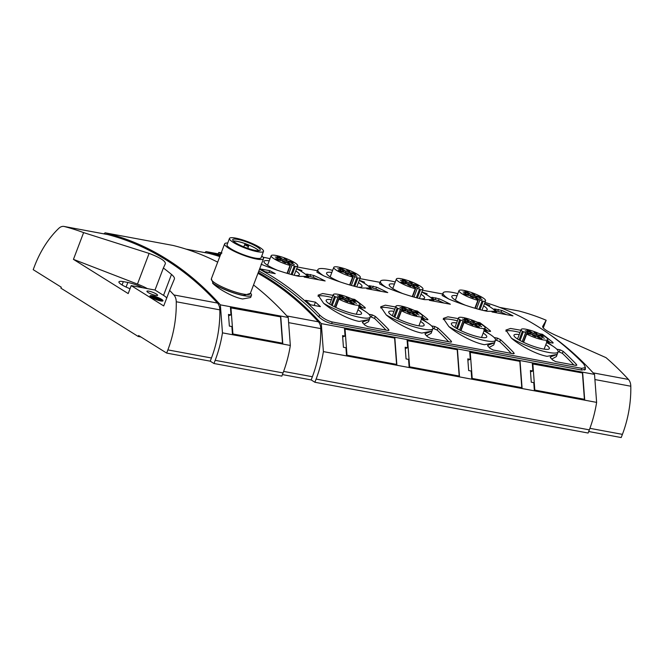 <?xml version="1.0" encoding="UTF-8"?>
<svg xmlns="http://www.w3.org/2000/svg" width="664" height="664" viewBox="0 0 664 664"><rect width="100%" height="100%" fill="white"/><g stroke="black" fill="none" stroke-linecap="round" stroke-linejoin="round"><path stroke-width="1" d="M250.311 293.447L243.472 295.397C234.508 293.861 219.178 287.695 213.102 283.296L211.359 278.789L224.623 243.879A20.808 3.942 -159.2 0 1 227.735 243.016M148.844 291.139A5.719 1.087 -159.2 0 1 154.72 293.148A5.719 1.087 -159.2 0 1 157.617 295.314A5.719 1.087 -159.2 0 1 155.683 295.414A5.719 1.087 -159.2 0 1 149.807 293.413A5.719 1.087 -159.2 0 1 146.918 291.247A5.719 1.087 -159.2 0 1 148.844 291.139M152.355 295.754A6.939 1.311 -159.2 0 1 159.476 298.178A6.939 1.311 -159.2 0 1 162.979 300.809A6.939 1.311 -159.2 0 1 160.638 300.933A6.939 1.311 -159.2 0 1 153.517 298.501A6.939 1.311 -159.2 0 1 150.014 295.878A6.939 1.311 -159.2 0 1 152.355 295.754M162.29 301.091A6.939 1.311 20.8 0 0 161.078 300.186M157.459 298.41A6.939 1.311 20.8 0 0 155.924 297.821M250.452 293.098A22.543 4.274 -159.2 0 1 251.49 295.248A22.543 4.274 -159.2 0 1 243.879 295.663A22.543 4.274 -159.2 0 1 212.596 283.204L213.102 283.296M251.49 295.248L250.627 297.513L242.626 298.974C233.305 297.397 218.348 289.039 212.596 283.204M261.774 255.947A20.808 3.942 -159.2 0 1 263.533 258.653A20.808 3.942 -159.2 0 1 256.512 259.035A20.808 3.942 -159.2 0 1 235.147 251.756A20.808 3.942 -159.2 0 1 224.623 243.879M257.375 251.697A18.21 3.453 -159.2 0 1 238.683 245.323A18.21 3.453 -159.2 0 1 229.478 238.434A18.21 3.453 -159.2 0 1 235.612 238.102A18.21 3.453 -159.2 0 1 254.312 244.476A18.21 3.453 -159.2 0 1 263.517 251.365A18.21 3.453 -159.2 0 1 257.375 251.697M229.478 238.434L227.055 244.8A18.21 3.453 20.8 0 0 236.259 251.689A18.21 3.453 20.8 0 0 254.959 258.064A18.21 3.453 20.8 0 0 261.101 257.732L263.517 251.365M421.706 318.488L427.043 322.496A28.27 5.353 -159.2 0 1 432.878 328.63A28.27 5.353 -159.2 0 1 423.341 329.145A28.27 5.353 -159.2 0 1 386.224 314.91L380.696 306.793L385.327 305.174L395.653 306.976M432.878 328.63L431.924 331.137L421.856 333.062C411.124 331.22 394.408 322.09 386.224 314.91M359.091 306.859L364.436 310.86A28.27 5.353 -159.2 0 1 370.271 316.994A28.27 5.353 -159.2 0 1 360.735 317.517A28.27 5.353 -159.2 0 1 323.617 303.274L318.089 295.156L322.721 293.538L333.046 295.339M370.271 316.994L369.317 319.508L359.249 321.426C348.509 319.583 331.801 310.462 323.617 303.274M495.776 311.839A28.27 5.353 20.8 0 0 489.733 306.685L496.597 311.275L487.251 311.283C476.461 309.358 458.226 303 448.914 299.099L442.124 295.472L443.079 292.965A28.27 5.353 -159.2 0 1 457.853 293.629M433.16 300.203A28.27 5.353 20.8 0 0 427.118 295.048L433.982 299.638L424.645 299.647C413.855 297.721 395.619 291.363 386.299 287.462L379.509 283.843L380.464 281.328A28.27 5.353 -159.2 0 1 395.238 281.993M370.553 288.566A28.27 5.353 20.8 0 0 364.511 283.412L371.375 288.01L362.038 288.01C351.248 286.093 333.004 279.727 323.692 275.826L316.902 272.207L317.857 269.692A28.27 5.353 -159.2 0 1 332.631 270.356M307.947 276.938A28.27 5.353 20.8 0 0 301.904 271.775L308.768 276.373L299.423 276.382C288.632 274.456 270.397 268.09 261.085 264.189M484.313 330.124L489.65 334.133A28.27 5.353 -159.2 0 1 495.485 340.267A28.27 5.353 -159.2 0 1 485.957 340.781A28.27 5.353 -159.2 0 1 448.831 326.547L443.311 318.421L447.934 316.811L458.26 318.612M495.485 340.267L494.531 342.773L484.463 344.699C473.731 342.848 457.015 333.726 448.831 326.547M546.92 341.761L552.265 345.77A28.27 5.353 -159.2 0 1 558.1 351.895A28.27 5.353 -159.2 0 1 548.564 352.418A28.27 5.353 -159.2 0 1 511.446 338.183L505.918 330.058L510.55 328.448L520.875 330.249M558.1 351.895L557.146 354.41L547.078 356.327C536.338 354.485 519.63 345.363 511.446 338.183M258.96 250.726A14.741 2.797 20.8 0 0 236.965 241.306A14.741 2.797 20.8 0 0 233.305 240.982M255.308 250.403A14.741 2.797 20.8 0 0 260.28 250.137A14.741 2.797 20.8 0 0 252.826 244.559A14.741 2.797 20.8 0 0 237.687 239.397A14.741 2.797 20.8 0 0 232.715 239.662A14.741 2.797 20.8 0 0 240.169 245.24A14.741 2.797 20.8 0 0 255.308 250.403M420.586 321.426A18.932 3.586 -159.2 0 1 424.155 325.31A18.932 3.586 -159.2 0 1 417.764 325.659A18.932 3.586 -159.2 0 1 398.325 319.035A18.932 3.586 -159.2 0 1 388.755 311.864A18.932 3.586 -159.2 0 1 394.001 311.325M357.979 309.789A18.932 3.586 -159.2 0 1 361.54 313.682A18.932 3.586 -159.2 0 1 355.157 314.031A18.932 3.586 -159.2 0 1 335.718 307.399A18.932 3.586 -159.2 0 1 326.148 300.236A18.932 3.586 -159.2 0 1 331.394 299.696M483.633 305.838A18.932 3.586 -159.2 0 1 487.202 309.723A18.932 3.586 -159.2 0 1 483.184 310.428M421.026 294.202A18.932 3.586 -159.2 0 1 424.587 298.086A18.932 3.586 -159.2 0 1 420.578 298.792M358.419 282.565A18.932 3.586 -159.2 0 1 361.98 286.458A18.932 3.586 -159.2 0 1 357.962 287.155M295.804 270.937A18.932 3.586 -159.2 0 1 299.373 274.821A18.932 3.586 -159.2 0 1 295.356 275.518M483.201 333.062A18.932 3.586 -159.2 0 1 486.762 336.947A18.932 3.586 -159.2 0 1 480.379 337.295A18.932 3.586 -159.2 0 1 460.94 330.672A18.932 3.586 -159.2 0 1 451.362 323.501A18.932 3.586 -159.2 0 1 456.608 322.961M545.808 344.699A18.932 3.586 -159.2 0 1 549.369 348.583A18.932 3.586 -159.2 0 1 542.986 348.932A18.932 3.586 -159.2 0 1 523.547 342.3A18.932 3.586 -159.2 0 1 513.977 335.137A18.932 3.586 -159.2 0 1 519.223 334.598M247.763 248.328L248.676 245.912A14.566 2.764 20.8 0 0 244.8 244.418L243.821 246.85L244.593 244.817L247.78 246.327L248.676 245.912M233.379 241.057A14.566 2.764 -159.2 0 1 237.065 241.372A14.566 2.764 -159.2 0 1 258.852 250.735M394.798 317.226L398.118 308.478L397.13 308.063A14.218 2.697 -159.2 0 1 395.943 306.22A14.218 2.697 -159.2 0 1 400.741 305.955A14.218 2.697 -159.2 0 1 415.34 310.935A14.218 2.697 -159.2 0 1 422.528 316.321A14.218 2.697 -159.2 0 1 417.731 316.579A14.218 2.697 -159.2 0 1 401.488 310.785L401.438 310.544A2.772 0.523 -159.2 0 0 402.309 310.486A2.772 0.523 -159.2 0 0 402.309 310.395L402.243 310.553M332.191 305.598L335.511 296.841L334.523 296.426A14.218 2.697 -159.2 0 1 333.328 294.584A14.218 2.697 -159.2 0 1 338.125 294.326A14.218 2.697 -159.2 0 1 352.725 299.298A14.218 2.697 -159.2 0 1 359.921 304.685A14.218 2.697 -159.2 0 1 355.124 304.942A14.218 2.697 -159.2 0 1 338.881 299.149L338.823 298.916A2.772 0.523 -159.2 0 0 339.702 298.85A2.772 0.523 -159.2 0 0 339.694 298.758L339.636 298.916M457.405 328.863L460.733 320.114L459.745 319.699A14.218 2.697 -159.2 0 1 458.55 317.857A14.218 2.697 -159.2 0 1 463.347 317.591A14.218 2.697 -159.2 0 1 477.947 322.571A14.218 2.697 -159.2 0 1 485.135 327.95A14.218 2.697 -159.2 0 1 480.338 328.215A14.218 2.697 -159.2 0 1 464.094 322.422L464.045 322.181A2.772 0.523 -159.2 0 0 464.924 322.123A2.772 0.523 -159.2 0 0 464.916 322.023L464.858 322.189M520.02 340.499L523.34 331.743L522.352 331.336A14.218 2.697 -159.2 0 1 521.157 329.485A14.218 2.697 -159.2 0 1 525.954 329.228A14.218 2.697 -159.2 0 1 540.554 334.208A14.218 2.697 -159.2 0 1 547.75 339.586A14.218 2.697 -159.2 0 1 542.953 339.852A14.218 2.697 -159.2 0 1 526.71 334.058L526.652 333.818A2.772 0.523 -159.2 0 0 527.531 333.751A2.772 0.523 -159.2 0 0 527.523 333.66L527.465 333.826M477.582 299.738L477.657 299.539A2.772 0.523 -159.2 0 0 477.565 299.613A2.772 0.523 -159.2 0 0 478.105 300.203L477.864 300.327A14.218 2.697 -159.2 0 1 458.99 290.633A14.218 2.697 -159.2 0 1 473.241 293.164A14.218 2.697 -159.2 0 1 485.575 300.726A14.218 2.697 -159.2 0 1 483.126 301.298L482.106 300.941L478.918 309.358M414.975 288.11L415.05 287.902A2.772 0.523 -159.2 0 0 414.95 287.985A2.772 0.523 -159.2 0 0 415.498 288.566L415.257 288.691A14.218 2.697 -159.2 0 1 396.383 278.996A14.218 2.697 -159.2 0 1 410.626 281.528A14.218 2.697 -159.2 0 1 422.968 289.097A14.218 2.697 -159.2 0 1 420.519 289.67L419.499 289.305L416.303 297.721M352.36 276.473L352.443 276.266A2.772 0.523 -159.2 0 0 352.343 276.349A2.772 0.523 -159.2 0 0 352.883 276.929L352.642 277.054A14.218 2.697 -159.2 0 1 333.768 267.36A14.218 2.697 -159.2 0 1 348.019 269.891A14.218 2.697 -159.2 0 1 360.353 277.461A14.218 2.697 -159.2 0 1 357.904 278.033L356.892 277.676L353.696 286.084M289.753 264.836L289.828 264.629A2.772 0.523 -159.2 0 0 289.736 264.712A2.772 0.523 -159.2 0 0 290.276 265.293L290.035 265.417A14.218 2.697 -159.2 0 1 271.161 255.723A14.218 2.697 -159.2 0 1 285.412 258.254A14.218 2.697 -159.2 0 1 297.746 265.824A14.218 2.697 -159.2 0 1 295.297 266.397L294.285 266.04L291.089 274.448M399.994 307.44L402.915 308.826L399.994 307.44M407.331 312.022L410.252 313.416L407.331 312.022M416.195 313.674L419.117 315.06L416.195 313.674M408.858 309.084L411.78 310.478L408.858 309.084M337.387 295.804L340.308 297.198L337.387 295.804M344.724 300.394L347.646 301.78L344.724 300.394M353.588 302.037L356.51 303.431L353.588 302.037M346.251 297.455L349.173 298.841L346.251 297.455M470.378 296.434L473.299 297.829L470.378 296.434M463.04 291.853L465.962 293.239L463.04 291.853M479.242 298.086L482.164 299.472L479.242 298.086M471.905 293.496L474.826 294.891L471.905 293.496M407.771 284.798L410.692 286.192L407.771 284.798M400.433 280.216L403.355 281.602L400.433 280.216M416.635 286.45L419.557 287.836L416.635 286.45M409.298 281.868L412.219 283.254L409.298 281.868M345.156 273.17L348.085 274.556L345.156 273.17M337.818 268.58L340.748 269.974L337.818 268.58M354.02 274.813L356.95 276.207L354.02 274.813M346.691 270.231L349.613 271.618L346.691 270.231M282.549 261.533L285.47 262.919L282.549 261.533M275.211 256.943L278.133 258.337L275.211 256.943M291.413 263.176L294.335 264.571L291.413 263.176M284.076 258.595L286.997 259.981L284.076 258.595M462.601 319.077L465.53 320.463L462.601 319.077M469.938 323.658L472.859 325.053L469.938 323.658M478.802 325.31L481.732 326.696L478.802 325.31M471.473 320.72L474.395 322.115L471.473 320.72M525.216 330.713L528.137 332.1L525.216 330.713M532.553 335.295L535.474 336.681L532.553 335.295M541.417 336.938L544.339 338.333L541.417 336.938M534.08 332.357L537.002 333.743L534.08 332.357M166.664 353.082L167.876 349.895A89.134 60.49 -79.5 0 0 176.25 301.755A10.408 7.063 -79.5 0 0 173.91 294.965A437.352 296.825 -79.5 0 0 169.627 290.4L163.718 305.938L131.215 285.62L128.193 293.579L73.447 259.367L83.614 232.607A437.352 296.825 -79.5 0 0 64.416 226.532A10.408 7.063 -79.5 0 0 64.068 226.449A10.408 7.063 -79.5 0 0 58.797 228.341A89.134 60.49 -79.5 0 0 34.412 266.48L33.2 269.659L61.279 287.213L60.922 288.168L138.22 336.482L138.585 335.527L166.664 353.082L210.239 361.174L213.966 363.507L281.835 376.123L283.047 372.936A95.375 64.732 -79.5 0 0 290.334 345.463L288.234 317.467A438.398 297.53 -79.5 0 0 253.532 284.981M588.702 431.509L621.205 437.551L622.417 434.364A89.134 60.49 -79.5 0 0 630.8 386.224A10.408 7.063 -79.5 0 0 628.451 379.434A437.352 296.825 -79.5 0 0 606.008 357.647L559.013 336.764C548.223 332.091 542.762 328.672 542.612 326.514L546.173 320.247A437.352 296.825 -79.5 0 0 518.957 311.001A10.408 7.063 -79.5 0 0 518.617 310.918L499.635 307.391M282.416 374.587L311.167 379.933L314.894 382.265L588.121 433.036L589.333 429.857A95.375 64.732 -79.5 0 0 596.621 402.384L594.521 374.38A438.398 297.53 -79.5 0 0 549.817 334.556M140.909 336.98L138.22 336.482M64.068 226.449L107.651 234.55A10.408 7.063 100.5 0 1 107.991 234.624A437.352 296.825 100.5 0 1 217.485 303.066A10.408 7.063 100.5 0 1 219.834 309.856A89.134 60.49 100.5 0 1 211.451 357.996L210.239 361.174M213.966 363.507L215.177 360.328A95.375 64.732 -79.5 0 0 222.465 332.855L220.365 304.851A438.398 297.53 -79.5 0 0 105.12 232.823L103.866 233.844M217.684 262.147A438.398 297.53 -79.5 0 0 172.989 245.439L105.12 232.823M257.964 273.311A437.352 296.825 100.5 0 1 318.413 321.816A10.408 7.063 100.5 0 1 320.753 328.605A89.134 60.49 100.5 0 1 312.379 376.745L311.167 379.933M314.894 382.265L316.106 379.078A95.375 64.732 -79.5 0 0 323.393 351.605L321.293 323.609A438.398 297.53 -79.5 0 0 258.329 272.356M220.166 255.607A438.398 297.53 -79.5 0 0 206.047 251.581L204.794 252.602M186.053 249.124L208.571 253.308A10.408 7.063 100.5 0 1 208.919 253.382A437.352 296.825 100.5 0 1 219.801 256.57M543.235 327.991L546.173 320.247M166.714 298.053A15.604 2.955 20.8 0 0 163.535 295.372L155.011 290.043L131.215 285.62M83.614 232.607L149.109 253.407C159.966 257.532 165.394 260.927 165.402 263.591L163.377 268.007A437.352 296.825 100.5 0 1 171.495 274.431C173.81 276.382 174.773 277.917 174.375 279.029L169.627 290.4M147.4 288.632A19.422 3.677 20.8 0 0 137.456 284.092L73.447 259.367M130.036 288.724A13.006 2.465 -159.2 0 1 118.939 281.868A13.006 2.465 -159.2 0 1 123.33 281.636L127.837 282.466A13.006 2.465 -159.2 0 1 142.652 287.744M220.365 304.851L288.234 317.467M231.869 326.547L232.441 334.216L282.781 343.57L280.756 316.57L230.416 307.216L230.989 314.885L228.491 314.421L229.362 326.082L231.869 326.547M290.334 345.463L222.465 332.855M218.207 253.839L206.047 251.581M585.299 367.906L585.407 369.259L581.664 370.072L331.228 323.534C326.306 322.281 321.974 319.874 318.23 316.313A438.398 297.53 -79.5 0 0 258.844 271.003M220.365 255.092A438.398 297.53 -79.5 0 0 220.207 255.051C216.439 253.914 216.622 253.731 220.763 254.495M217.493 254.063L218.116 254.063M321.293 323.609L594.521 374.38M471.158 371.018L471.739 378.679L522.078 388.042L520.053 361.042L469.714 351.688L470.286 359.349L467.78 358.884L468.659 370.553L471.158 371.018M345.944 347.745L346.517 355.414L396.856 364.768L394.831 337.768L344.491 328.414L345.064 336.084L342.566 335.619L343.437 347.28L345.944 347.745M596.621 402.384L323.393 351.605M533.773 382.655L534.346 390.316L584.685 399.67L582.66 372.67L532.321 363.316L532.893 370.985L530.395 370.52L531.266 382.19L533.773 382.655M408.551 359.382L409.124 367.051L459.463 376.405L457.438 349.405L407.098 340.051L407.679 347.712L405.173 347.247L406.044 358.917L408.551 359.382M163.377 268.007L155.011 290.043M230.989 314.885L228.59 315.724M280.142 316.786L280.756 316.57M442.689 293.994L422.528 290.251M380.074 282.358L359.921 278.614M317.467 270.721L297.306 266.978M259.516 269.227A440.132 298.709 100.5 0 1 319.658 315.002C323.26 318.438 327.443 320.762 332.224 321.974L581.73 368.346L585.441 367.541L583.739 363.963A440.132 298.709 -79.5 0 0 485.591 302.618L484.927 302.427M585.175 369.64L584.992 368.719M470.286 359.349L467.879 360.195M519.439 361.249L520.053 361.042M345.064 336.084L342.657 336.922M394.217 337.984L394.831 337.768M532.893 370.985L530.486 371.832M582.046 372.886L582.66 372.67M407.679 347.712L405.272 348.558M456.824 349.621L457.438 349.405M152.355 296.36L153.243 296.144L156.613 298.252L160.871 299.041L161.385 299.364L161.028 300.319L159.46 300.028M221.934 252.967C217.833 252.212 217.651 252.403 221.378 253.523M218.016 254.337L218.697 252.544L220.813 253.349M556.772 349.173L560.067 349.787L563.155 351.331A440.132 298.709 100.5 0 1 576.41 364.362L576.808 365.208L575.937 365.399L555.652 361.631L552.614 359.946A440.132 298.709 -79.5 0 0 550.589 357.83L550.738 356.792L557.171 354.427L556.349 356.593L551.784 359.066M550.182 357L550.738 356.792L550.414 357.639M368.943 314.271L372.238 314.885L375.326 316.421A440.132 298.709 100.5 0 1 388.581 329.46L388.979 330.307L388.108 330.489L367.823 326.721L364.785 325.036A440.132 298.709 -79.5 0 0 362.76 322.928L362.909 321.891L369.342 319.517L368.52 321.691L363.955 324.165M362.353 322.098L362.909 321.891L362.586 322.729M431.55 325.908L434.845 326.522L437.933 328.058A440.132 298.709 100.5 0 1 451.188 341.097L451.586 341.943L450.715 342.126L430.43 338.358L427.4 336.673A440.132 298.709 -79.5 0 0 425.367 334.556L425.516 333.527L431.957 331.153L431.135 333.32L426.562 335.801M424.96 333.735L425.516 333.527L425.192 334.365M494.165 337.544L497.452 338.15L500.54 339.694A440.132 298.709 100.5 0 1 513.795 352.733L514.193 353.58L513.322 353.763L493.037 349.994L490.007 348.309A440.132 298.709 -79.5 0 0 487.974 346.193L488.123 345.156L494.564 342.79L493.742 344.956L489.169 347.438M487.567 345.371L488.123 345.156L487.808 346.002M539.658 333.793L542.488 334.316A440.132 298.709 100.5 0 1 552.739 342.284L553.195 342.973M552.431 343.105L552.739 342.284L552.348 343.089L546.323 341.362M351.829 298.883L354.659 299.406A440.132 298.709 100.5 0 1 364.909 307.382L365.366 308.071M364.602 308.204L364.909 307.382L364.519 308.187L358.494 306.453M414.444 310.52L417.266 311.042A440.132 298.709 100.5 0 1 427.516 319.019L427.981 319.708M427.209 319.832L427.516 319.019L427.135 319.824L421.101 318.089M477.051 322.156L479.881 322.679A440.132 298.709 100.5 0 1 490.132 330.655L490.588 331.344M489.816 331.469L490.132 330.655L489.741 331.461L483.716 329.726M484.504 303.556A440.132 298.709 100.5 0 1 489.791 305.473L487.476 305.357M296.675 268.654A440.132 298.709 100.5 0 1 301.962 270.572L299.647 270.447M359.282 280.291A440.132 298.709 100.5 0 1 364.569 282.208L362.253 282.084M421.889 291.928A440.132 298.709 100.5 0 1 427.176 293.837L424.869 293.72M494.456 308.943L501.76 310.42A440.132 298.709 100.5 0 1 512.973 315.865L491.999 311.964L496.63 311.291L494.896 309.216M306.627 274.041L313.931 275.518A440.132 298.709 100.5 0 1 325.144 280.963L304.17 277.062L308.801 276.382L307.067 274.307M369.242 285.678L376.538 287.155A440.132 298.709 100.5 0 1 387.751 292.592L366.777 288.699L371.408 288.018L369.674 285.943M431.849 297.306L439.145 298.792A440.132 298.709 100.5 0 1 450.358 304.228L429.392 300.336L434.015 299.655L432.289 297.58M259.798 268.829L269.692 270.663A440.132 298.709 100.5 0 1 275.228 273.651L265.334 271.817A440.132 298.709 -79.5 0 0 259.798 268.829M305.54 300.319L315.433 302.153A440.132 298.709 100.5 0 1 320.405 306.619L310.511 304.784A440.132 298.709 -79.5 0 0 305.54 300.319M150.429 296.634L151.292 296.468L155.343 299.306M154.646 299.016L150.545 296.327M155.434 299.057L154.687 298.916M151.334 296.493L152.214 296.277L157.899 300.219M157.185 299.987L151.467 296.136M158.024 299.904L157.268 299.763M159.675 300.726L152.496 296.003M160.422 300.892L159.75 300.543M161.385 299.364L157.127 298.576L160.497 300.676M281.893 343.404L282.507 343.188L280.532 316.852L230.466 307.814M230.939 307.639L232.923 333.975L232.441 334.141M232.923 333.975L282.507 343.188M427.043 322.496A28.27 5.353 20.8 0 0 421.391 319.309M394.806 309.216A28.27 5.353 20.8 0 0 380.63 307.905M364.436 310.86A28.27 5.353 20.8 0 0 358.784 307.681M332.191 297.58A28.27 5.353 20.8 0 0 318.014 296.277M448.914 299.099A28.27 5.353 -159.2 0 1 443.079 292.965M484.438 303.722A28.27 5.353 -159.2 0 1 489.733 306.685M386.299 287.462A28.27 5.353 -159.2 0 1 380.464 281.328M421.831 292.094A28.27 5.353 -159.2 0 1 427.118 295.048M323.692 275.826A28.27 5.353 -159.2 0 1 317.857 269.692M359.216 280.457A28.27 5.353 -159.2 0 1 364.511 283.412M263.093 257.25A28.27 5.353 -159.2 0 1 270.024 258.719M296.609 268.82A28.27 5.353 -159.2 0 1 301.904 271.775M489.65 334.133A28.27 5.353 20.8 0 0 483.998 330.946M457.413 320.845A28.27 5.353 20.8 0 0 443.237 319.542M552.265 345.77A28.27 5.353 20.8 0 0 546.613 342.582M520.02 332.481A28.27 5.353 20.8 0 0 505.844 331.178M573.854 365.009A398.192 270.24 -79.5 0 0 562.391 353.339L558.167 351.555M386.025 330.108A398.192 270.24 -79.5 0 0 374.562 318.438L370.338 316.653M448.64 341.744A398.192 270.24 -79.5 0 0 437.169 330.074L432.945 328.282M511.247 353.373A398.192 270.24 -79.5 0 0 499.776 341.703L495.551 339.918M550.456 342.74A398.192 270.24 -79.5 0 0 547.468 340.317M362.627 307.83A398.192 270.24 -79.5 0 0 359.639 305.407M425.234 319.467A398.192 270.24 -79.5 0 0 422.254 317.043M487.841 331.104A398.192 270.24 -79.5 0 0 484.861 328.68M506.507 314.661A398.192 270.24 -79.5 0 0 501.079 312.213L496.655 311.026M318.678 279.76A398.192 270.24 -79.5 0 0 313.25 277.311L308.826 276.116M381.285 291.396A398.192 270.24 -79.5 0 0 375.857 288.948L371.442 287.753M443.892 303.025A398.192 270.24 -79.5 0 0 438.464 300.584L434.048 299.389M269.692 270.663L268.995 272.497M315.433 302.153L314.172 305.465M521.19 387.876L521.796 387.66L519.821 361.324L469.755 352.277M470.236 352.111L472.212 378.447L471.731 378.613M472.212 378.447L521.796 387.66M395.968 364.602L396.582 364.387L394.607 338.059L344.533 329.012M345.014 328.838L346.99 355.174L346.508 355.34M346.99 355.174L396.582 364.387M583.797 399.504L584.411 399.296L582.436 372.961L532.362 363.913M532.843 363.748L534.819 390.075L534.337 390.249M534.819 390.075L584.411 399.296M458.575 376.239L459.189 376.023L457.214 349.687L407.148 340.64M407.63 340.474L409.605 366.81L409.124 366.976M409.605 366.81L459.189 376.023M465.364 305.216A18.932 3.586 -159.2 0 1 451.802 296.277A18.932 3.586 -159.2 0 1 457.048 295.737M402.749 293.579A18.932 3.586 -159.2 0 1 389.195 284.648A18.932 3.586 -159.2 0 1 394.441 284.101M340.142 281.943A18.932 3.586 -159.2 0 1 326.58 273.012A18.932 3.586 -159.2 0 1 331.826 272.472M277.535 270.314A18.932 3.586 -159.2 0 1 263.973 261.375A18.932 3.586 -159.2 0 1 269.219 260.836M398.118 308.478A2.772 0.523 -159.2 0 1 400.442 309.225L396.972 318.371M335.511 296.841A2.772 0.523 -159.2 0 1 337.835 297.588L334.357 306.735M476.586 308.718L479.914 299.954A2.772 0.523 -159.2 0 1 482.106 300.941M413.979 297.082L417.307 288.317A2.772 0.523 -159.2 0 1 419.499 289.305M351.364 285.445L354.692 276.689A2.772 0.523 -159.2 0 1 356.892 277.676M288.757 273.809L292.085 265.052A2.772 0.523 -159.2 0 1 294.285 266.04M460.733 320.114A2.772 0.523 -159.2 0 1 463.049 320.861L459.579 330.008M523.34 331.743A2.772 0.523 -159.2 0 1 525.664 332.498L522.186 341.636M400.442 309.225L405.173 310.105A2.772 0.523 20.8 0 0 406.111 310.055A2.772 0.523 20.8 0 0 405.521 309.441L401.687 307.042L403.936 307.465L407.771 309.856L407.223 311.308M412.651 313.898L412.95 313.101L416.784 315.491L414.535 315.076L410.701 312.678A2.772 0.523 20.8 0 0 407.04 311.267L402.309 310.395M410.858 312.777L411.431 311.267A2.772 0.523 -159.2 0 1 407.771 309.856M411.431 311.267L416.062 312.13L417.93 313.292L413.298 312.437A2.772 0.523 -159.2 0 0 412.361 312.487A2.772 0.523 -159.2 0 0 412.95 313.101M337.835 297.588L342.566 298.468A2.772 0.523 20.8 0 0 343.495 298.418A2.772 0.523 20.8 0 0 342.906 297.804L339.072 295.405L341.329 295.829L345.164 298.227L344.608 299.671M350.036 302.261L350.343 301.464L354.178 303.863L351.92 303.44L348.085 301.041A2.772 0.523 20.8 0 0 344.425 299.638L339.694 298.758M348.251 301.141L348.824 299.63A2.772 0.523 -159.2 0 1 345.164 298.227M348.824 299.63L353.456 300.493L355.323 301.663L350.692 300.8A2.772 0.523 -159.2 0 0 349.754 300.85A2.772 0.523 -159.2 0 0 350.343 301.464M477.657 299.539L473.747 297.09A2.772 0.523 20.8 0 0 470.087 295.679L465.447 294.816L463.588 293.654L468.22 294.517L467.929 295.281M473.905 297.19L474.478 295.679L479.109 296.542L480.977 297.704L476.345 296.841A2.772 0.523 20.8 0 0 475.407 296.899A2.772 0.523 20.8 0 0 475.997 297.505L479.914 299.954M466.684 292.675L466.983 291.878L464.734 291.454L468.568 293.853A2.772 0.523 -159.2 0 1 469.157 294.467A2.772 0.523 -159.2 0 1 468.22 294.517M466.983 291.878L470.817 294.268L470.27 295.721M474.478 295.679A2.772 0.523 -159.2 0 1 470.817 294.268M415.05 287.902L411.132 285.454A2.772 0.523 20.8 0 0 407.472 284.043L402.841 283.188L400.973 282.017L405.613 282.881L405.322 283.644M411.298 285.553L411.871 284.043L416.502 284.906L418.37 286.068L413.738 285.213A2.772 0.523 20.8 0 0 412.8 285.263A2.772 0.523 20.8 0 0 413.39 285.877L417.307 288.317M404.069 281.038L404.376 280.241L402.118 279.818L405.953 282.217A2.772 0.523 -159.2 0 1 406.542 282.831A2.772 0.523 -159.2 0 1 405.613 282.881M404.376 280.241L408.211 282.632L407.663 284.084M411.871 284.043A2.772 0.523 -159.2 0 1 408.211 282.632M352.443 276.266L348.525 273.817A2.772 0.523 20.8 0 0 344.865 272.414L340.234 271.551L338.366 270.381L342.998 271.244L342.707 272.008M348.683 273.917L349.264 272.406L353.895 273.269L355.763 274.439L351.123 273.576A2.772 0.523 20.8 0 0 350.194 273.626A2.772 0.523 20.8 0 0 350.783 274.24L354.692 276.689M341.462 269.401L341.769 268.605L339.512 268.19L343.346 270.58A2.772 0.523 -159.2 0 1 343.935 271.194A2.772 0.523 -159.2 0 1 342.998 271.244M341.769 268.605L345.595 271.003L345.048 272.447M349.264 272.406A2.772 0.523 -159.2 0 1 345.595 271.003M289.828 264.629L285.918 262.189A2.772 0.523 20.8 0 0 282.258 260.778L277.618 259.914L275.759 258.752L280.391 259.607L280.1 260.379M286.076 262.288L286.649 260.778L291.28 261.633L293.148 262.803L288.516 261.94A2.772 0.523 20.8 0 0 287.578 261.989A2.772 0.523 20.8 0 0 288.168 262.604L292.085 265.052M278.855 257.773L279.154 256.968L276.905 256.553L280.739 258.943A2.772 0.523 -159.2 0 1 281.328 259.558A2.772 0.523 -159.2 0 1 280.391 259.607M279.154 256.968L282.988 259.367L282.441 260.811M286.649 260.778A2.772 0.523 -159.2 0 1 282.988 259.367M463.049 320.861L467.78 321.741A2.772 0.523 20.8 0 0 468.718 321.691A2.772 0.523 20.8 0 0 468.128 321.077L464.294 318.678L466.543 319.102L470.378 321.492L469.83 322.945M475.258 325.534L475.565 324.729L479.4 327.128L477.142 326.713L473.308 324.314A2.772 0.523 20.8 0 0 469.647 322.903L464.916 322.023M473.465 324.414L474.046 322.903A2.772 0.523 -159.2 0 1 470.378 321.492M474.046 322.903L478.678 323.766L480.537 324.928L475.905 324.065A2.772 0.523 -159.2 0 0 474.976 324.123A2.772 0.523 -159.2 0 0 475.565 324.729M525.664 332.498L530.395 333.378A2.772 0.523 20.8 0 0 531.324 333.32A2.772 0.523 20.8 0 0 530.735 332.714L526.901 330.315L529.158 330.73L532.993 333.129L532.437 334.573M537.865 337.171L538.172 336.366L542.007 338.764L539.749 338.341L535.914 335.951A2.772 0.523 20.8 0 0 532.254 334.54L527.523 333.66M536.08 336.05L536.653 334.54A2.772 0.523 -159.2 0 1 532.993 333.129M536.653 334.54L541.284 335.395L543.152 336.565L538.521 335.702A2.772 0.523 -159.2 0 0 537.583 335.752A2.772 0.523 -159.2 0 0 538.172 336.366M416.062 312.13L415.772 312.893M403.637 308.262L403.936 307.465M353.456 300.493L353.165 301.257M341.022 296.625L341.329 295.829M479.109 296.542L478.819 297.306M416.502 284.906L416.212 285.669M353.895 273.269L353.605 274.033M291.28 261.633L290.99 262.404M478.678 323.766L478.387 324.53M466.244 319.899L466.543 319.102M541.284 335.395L540.994 336.167M528.851 331.535L529.158 330.73M211.276 279.229A20.808 3.942 20.8 0 0 222.581 287.114A20.808 3.942 20.8 0 0 243.207 294.061A20.808 3.942 20.8 0 0 250.228 293.679L250.212 293.754M393.852 316.695L397.13 308.063M331.245 305.058L334.523 296.426M456.467 328.331L459.745 319.699M519.074 339.968L522.352 331.336M483.126 301.298L479.964 309.632M420.519 289.67L417.357 297.995M357.904 278.033L354.742 286.358M295.297 266.397L292.135 274.73M247.713 248.311L248.477 246.302M589.906 428.321L622.417 434.364M316.106 379.078L589.333 429.857M283.619 371.408L312.379 376.745M215.177 360.328L283.047 372.936M167.876 349.895L211.451 357.996M107.991 234.624L64.416 226.532M173.91 294.965L217.485 303.066M176.25 301.755L219.834 309.856M149.109 253.407L137.456 284.092M320.753 328.605L288.616 322.638M318.413 321.816L286.873 315.956M208.919 253.382L186.152 249.149M630.8 386.224L594.902 379.551M628.451 379.434L593.159 372.877M518.957 311.001L499.71 307.424M123.33 281.636L122.068 284.964M126.094 287.064L127.837 282.466M171.495 274.431L163.535 295.372M331.602 323.609L332.224 321.974M581.73 368.346L581.116 369.972M319.658 315.002L318.911 316.977M560.067 349.787L559.312 351.771M576.012 365.407L576.41 364.362M562.391 353.339L563.155 351.331M372.238 314.885L371.483 316.861M388.183 330.506L388.581 329.46M374.562 318.438L375.326 316.421M434.845 326.522L434.098 328.497M450.79 342.143L451.188 341.097M437.169 330.074L437.933 328.058M497.452 338.15L496.705 340.134M513.405 353.779L513.795 352.733M499.776 341.703L500.54 339.694M498.473 309.416L497.776 311.233M501.079 312.213L501.76 310.42M310.644 274.506L309.947 276.324M313.25 277.311L313.931 275.518M373.251 286.142L372.562 287.96M375.857 288.948L376.538 287.155M435.858 297.779L435.169 299.597M438.464 300.584L439.145 298.792M401.488 310.785L398.35 319.044M338.881 299.149L335.743 307.407M474.868 308.221L477.864 300.327M412.253 296.584L415.257 288.691M349.646 284.947L352.642 277.054M287.039 273.319L290.035 265.417M464.094 322.422L460.957 330.68M526.71 334.058L523.572 342.317M405.173 310.105L404.882 310.868M342.566 298.468L342.275 299.232M475.698 298.31L475.997 297.505M413.083 286.674L413.39 285.877M350.476 275.037L350.783 274.24M287.869 263.401L288.168 262.604M467.78 321.741L467.489 322.505M530.395 333.378L530.104 334.141M395.943 306.22L392.316 315.757M422.528 316.321L418.909 325.858M333.328 294.584L329.709 304.12M359.921 304.685L356.294 314.221M458.55 317.857L454.931 327.393M485.135 327.95L481.516 337.486M521.157 329.485L517.538 339.022M547.75 339.586L544.123 349.123M478.238 300.344L475.208 308.32M415.631 288.707L412.601 296.683M353.024 277.071L349.994 285.047M290.409 265.442L287.379 273.419M263.533 258.653L250.228 293.679M585.441 367.541L584.494 370.039M496.083 312.727L496.63 311.283M308.254 277.826L308.801 276.382M370.861 289.454L371.408 288.018M433.476 301.091L434.015 299.655M458.99 290.633L455.363 300.169M485.575 300.726L481.998 310.146M396.383 278.996L392.756 288.533M422.968 289.097L419.391 298.509M333.768 267.36L330.149 276.896M360.353 277.461L356.784 286.873M271.161 255.723L267.534 265.26M297.746 265.824L294.169 275.236M401.214 310.561L398.051 318.903M338.607 298.924L335.436 307.266M463.829 322.198L460.658 330.539M526.436 333.834L523.265 342.167M405.737 311.026L406.111 310.055M343.13 299.398L343.495 298.418M475.034 297.895L475.407 296.899M412.419 286.259L412.8 285.263M349.812 274.622L350.194 273.626M287.205 262.986L287.578 261.989M468.344 322.662L468.718 321.691M530.959 334.299L531.324 333.32M411.987 313.483L412.361 312.487M349.372 301.846L349.754 300.85M468.784 295.438L469.157 294.467M406.177 283.802L406.542 282.831M343.562 272.174L343.935 271.194M280.955 260.537L281.328 259.558M474.594 325.119L474.976 324.123M537.201 336.748L537.583 335.752"/></g></svg>
